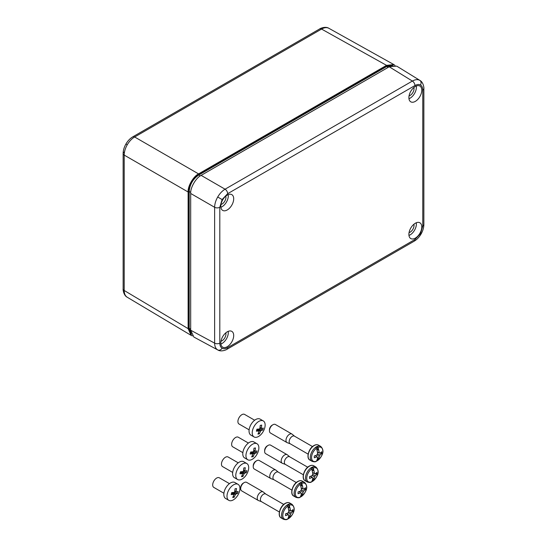 <?xml version="1.0" encoding="UTF-8"?>
<svg xmlns="http://www.w3.org/2000/svg" width="547" height="547" viewBox="0 0 547 547"><rect width="100%" height="100%" fill="white"/><g stroke="black" fill="none" stroke-linecap="round" stroke-linejoin="round"><path stroke-width="0.82" d="M264.645 451.412L264.645 450.407A3.692 2.133 -60 0 1 267.257 445.887L268.126 445.381A4.923 2.844 120 0 0 264.645 451.412A4.923 2.844 120 0 0 265.664 453.668L282.204 463.22A4.923 2.844 -60 0 1 281.452 459.275A4.923 2.844 -60 0 1 284.672 454.933A4.923 2.844 -60 0 1 287.134 454.687A4.923 2.844 -60 0 1 287.366 454.851L289.753 456.841M285.5 464.458A4.369 2.523 -60 0 1 285.267 464.348A4.369 2.523 -60 0 1 284.597 460.847A4.369 2.523 -60 0 1 287.455 456.991A4.369 2.523 -60 0 1 289.643 456.779L307.708 467.206M285.377 464.41L282.464 463.343A4.923 2.844 -60 0 1 282.204 463.22M315.387 473.716L316.829 474.187A17.203 9.935 180 0 1 315.175 475.685A2.448 1.415 -60 0 1 314.416 477.005A17.203 9.935 60 0 1 313.944 479.186A17.23 12.225 -164.6 0 1 313.937 479.193A17.21 10.024 59.6 0 1 313.151 480.943A7.959 4.595 120 0 0 318.005 471.705A7.959 4.595 120 0 0 313.151 468.068L312.781 467.432A8.479 4.896 120 0 0 312.009 467.815A8.479 4.896 120 0 0 311.243 468.321L311.605 468.964A7.959 4.595 120 0 0 306.751 478.201A7.959 4.595 120 0 0 311.605 481.832A17.21 9.853 -119.6 0 0 312.385 480.088A17.23 12.225 -164.6 0 1 312.378 480.095L312.385 480.088A17.203 9.935 60 0 0 312.843 477.907A2.448 1.415 -60 0 1 312.33 477.743A2.448 1.415 -60 0 1 312.084 477.469A17.203 9.935 180 0 1 309.493 478.427A17.23 6.954 -108.2 0 0 309.493 476.615A17.203 9.935 180 0 0 312.084 475.658A2.448 1.415 -60 0 1 312.843 474.345A17.203 9.935 60 0 0 312.378 471.623A17.23 6.954 168.2 0 1 312.378 471.623A17.21 9.853 -119.6 0 0 311.605 468.964M311.551 481.907A8.479 4.896 120 0 0 312.009 481.661A8.479 4.896 120 0 0 312.781 481.162L312.781 478.386M311.243 482.051L311.605 481.832L311.243 482.051M313.151 468.068A17.21 10.024 59.6 0 1 313.937 470.721A17.203 9.935 60 0 1 314.416 473.442A2.448 1.415 -60 0 1 314.778 473.517A2.448 1.415 -60 0 1 315.175 473.88A17.203 9.935 180 0 0 316.829 472.382A17.23 12.225 -135.4 0 1 316.829 474.187M313.944 470.714A17.23 6.954 168.2 0 1 313.937 470.721L312.781 470.427L312.781 467.432M312.597 472.663L315.175 473.88M312.699 474.522L315.175 475.685M312.624 472.813L313.575 473.121M312.084 477.469L310.443 476.307M314.416 477.005L312.166 475.446M310.648 476.239L311.393 476.902M313.937 479.193L312.809 478.194L313.944 479.186M312.843 477.907L310.505 476.287M312.583 472.594L314.416 473.442M313.151 480.943L312.781 481.162L313.151 480.943M287.134 454.687L270.587 445.135A4.923 2.844 120 0 0 268.126 445.381L267.257 445.887M312.173 470.776L312.781 470.427M248.393 443.049L238.287 437.217A5.538 3.132 120 0 0 231.873 442.673A5.538 3.132 120 0 0 232.748 446.817L242.861 452.649M257.028 443.761L253.856 441.935A9.237 5.217 120 0 0 243.176 451.029A9.237 5.217 120 0 0 244.632 457.935L247.798 459.767A9.237 5.217 120 0 0 258.485 450.673A9.237 5.217 120 0 0 257.028 443.761A9.237 5.217 120 0 0 246.341 452.854A9.237 5.217 120 0 0 247.798 459.767M256.769 451.87L256.481 452.861L254.772 453.442A2.017 1.142 -60 0 1 254.259 454.031L253.138 456.663L251.682 456.93L252.803 454.29A2.017 1.142 -60 0 1 252.564 453.839L250.129 454.003L250.663 452L253.09 451.836A2.017 1.142 -60 0 1 253.61 451.254L253.999 448.198L255.456 447.938L255.066 450.988A2.017 1.142 -60 0 1 255.305 451.439L257.008 450.858L256.769 451.87M251.374 453.155L251.552 452.472L254.259 454.031M252.283 455.651L253.138 456.663M250.505 452.656L252.564 453.839M253.781 450.249L255.066 450.988M253.733 450.537L255.305 451.439M253.357 451.651L256.481 452.861M252.153 451.931L254.772 453.442M251.552 452.472A2.017 1.142 120 0 0 252.03 451.938M254.663 420.226L244.55 414.394A5.538 3.132 120 0 0 238.143 419.85A5.538 3.132 120 0 0 239.012 423.993L249.124 429.826M263.292 420.937L260.126 419.111A9.237 5.217 120 0 0 249.439 428.205A9.237 5.217 120 0 0 250.895 435.111L254.061 436.937A9.237 5.217 120 0 0 264.748 427.843A9.237 5.217 120 0 0 263.292 420.937A9.237 5.217 120 0 0 252.611 430.031A9.237 5.217 120 0 0 254.061 436.937M263.039 429.039L262.745 430.031L261.035 430.612A2.017 1.142 -60 0 1 260.522 431.2L259.401 433.839L257.945 434.099L259.066 431.467A2.017 1.142 -60 0 1 258.827 431.015L256.393 431.18L256.926 429.176L259.36 429.012A2.017 1.142 -60 0 1 259.873 428.424L260.263 425.368L261.719 425.108L261.329 428.164A2.017 1.142 -60 0 1 261.569 428.616L263.278 428.027L263.039 429.039M257.637 430.325L257.815 429.641L260.522 431.2M258.546 432.821L259.401 433.839M256.769 429.826L258.827 431.015M260.044 427.419L261.329 428.164M260.003 427.706L261.569 428.616M259.62 428.821L262.745 430.031M258.416 429.101L261.035 430.612M257.815 429.641A2.017 1.142 120 0 0 258.293 429.115M240.68 488.635L240.68 487.63A3.692 2.133 -60 0 1 243.292 483.11A3.692 2.133 -60 0 1 243.292 483.104L244.167 482.604A4.923 2.844 120 0 0 240.68 488.635A4.923 2.844 120 0 0 241.706 490.891L258.246 500.443A4.923 2.844 -60 0 1 257.493 496.498A4.923 2.844 -60 0 1 260.707 492.156A4.923 2.844 -60 0 1 263.175 491.91A4.923 2.844 -60 0 1 263.408 492.074L265.787 494.064M261.541 501.681A4.369 2.523 -60 0 1 261.309 501.572A4.369 2.523 -60 0 1 260.639 498.071A4.369 2.523 -60 0 1 263.497 494.214A4.369 2.523 -60 0 1 265.685 494.003L283.743 504.43M261.418 501.633L258.505 500.567A4.923 2.844 -60 0 1 258.246 500.443M291.421 510.939L292.871 511.411A17.203 9.935 180 0 1 291.209 512.908A2.448 1.415 -60 0 1 290.45 514.228A17.203 9.935 60 0 1 289.985 516.409A17.21 10.024 59.6 0 1 289.185 518.166A7.959 4.595 120 0 0 294.04 508.929A7.959 4.595 120 0 0 289.185 505.291L288.816 504.655A8.479 4.896 120 0 0 288.05 505.038A8.479 4.896 120 0 0 287.284 505.544L287.647 506.187A7.959 4.595 120 0 0 282.792 515.424A7.959 4.595 120 0 0 287.647 519.055A17.21 9.853 -119.6 0 0 288.419 517.312A17.23 12.225 -164.6 0 1 288.419 517.318L288.419 517.312A17.203 9.935 60 0 0 288.884 515.13A2.448 1.415 -60 0 1 288.372 514.966A2.448 1.415 -60 0 1 288.125 514.693A17.203 9.935 180 0 1 285.534 515.65A17.23 6.954 -108.2 0 0 285.534 513.838A17.203 9.935 180 0 0 288.125 512.881A2.448 1.415 -60 0 1 288.884 511.568A17.203 9.935 60 0 0 288.419 508.847A17.23 6.954 168.2 0 1 288.419 508.847A17.21 9.853 -119.6 0 0 287.647 506.187M287.592 519.13A8.479 4.896 120 0 0 288.05 518.884A8.479 4.896 120 0 0 288.816 518.385L288.816 515.609M287.284 519.274L287.647 519.055L287.284 519.274M289.185 505.291A17.21 10.024 59.6 0 1 289.978 507.944A17.23 6.954 168.2 0 0 289.985 507.937A17.203 9.935 60 0 1 290.45 510.666A2.448 1.415 -60 0 1 290.813 510.741A2.448 1.415 -60 0 1 291.209 511.103A17.203 9.935 180 0 0 292.871 509.606A17.23 12.225 -135.4 0 1 292.871 511.411M289.985 516.409A17.23 12.225 -164.6 0 1 289.978 516.416L288.85 515.418L289.985 516.409M288.638 509.886L291.209 511.103M288.741 511.746L291.209 512.908M288.666 510.036L289.616 510.344M288.125 514.693L286.478 513.53M290.45 514.228L288.207 512.669M286.69 513.462L287.428 514.125M288.884 515.13L286.546 513.51M288.625 509.818L290.45 510.666M289.185 518.166L288.816 518.385L289.185 518.166M263.175 491.91L246.629 482.358A4.923 2.844 120 0 0 244.167 482.604L243.292 483.11M289.978 507.944L288.816 507.65L288.816 504.655M288.207 507.999L288.816 507.65M253.227 466.735L253.227 465.729A3.692 2.133 -60 0 1 255.839 461.21L256.707 460.704A4.923 2.844 120 0 0 253.227 466.735A4.923 2.844 120 0 0 254.246 468.991L270.792 478.543A4.923 2.844 -60 0 1 270.033 474.598A4.923 2.844 -60 0 1 273.254 470.256A4.923 2.844 -60 0 1 275.715 470.01A4.923 2.844 -60 0 1 275.948 470.174L278.334 472.164M274.081 479.781A4.369 2.523 -60 0 1 273.856 479.671A4.369 2.523 -60 0 1 273.185 476.17A4.369 2.523 -60 0 1 276.044 472.321A4.369 2.523 -60 0 1 278.225 472.102L296.289 482.529M273.965 479.733L271.052 478.666A4.923 2.844 -60 0 1 270.792 478.543M303.968 489.039L305.417 489.517A17.203 9.935 180 0 1 303.756 491.015A2.448 1.415 -60 0 1 302.997 492.327A17.203 9.935 60 0 1 302.532 494.509A17.21 10.024 59.6 0 1 301.732 496.266A7.959 4.595 120 0 0 306.587 487.028A7.959 4.595 120 0 0 301.732 483.391L301.363 482.755A8.479 4.896 120 0 0 300.597 483.145A8.479 4.896 120 0 0 299.824 483.644L300.187 484.286A7.959 4.595 120 0 0 295.332 493.524A7.959 4.595 120 0 0 300.187 497.155A17.21 9.853 -119.6 0 0 300.966 495.411A17.23 12.225 -164.6 0 1 300.959 495.418L300.966 495.411A17.203 9.935 60 0 0 301.431 493.23A2.448 1.415 -60 0 1 300.918 493.073A2.448 1.415 -60 0 1 300.672 492.792A17.203 9.935 180 0 1 298.074 493.75A17.23 6.954 -108.2 0 0 298.074 491.944A17.203 9.935 180 0 0 300.672 490.987A2.448 1.415 -60 0 1 301.431 489.668A17.203 9.935 60 0 0 300.959 486.946A17.23 6.954 168.2 0 1 300.959 486.946A17.21 9.853 -119.6 0 0 300.187 484.286M300.132 497.23A8.479 4.896 120 0 0 300.597 496.984A8.479 4.896 120 0 0 301.363 496.485L301.363 493.715M299.824 497.373L300.187 497.155L299.824 497.373M301.732 483.391A17.21 10.024 59.6 0 1 302.525 486.044A17.203 9.935 60 0 1 302.997 488.765A2.448 1.415 -60 0 1 303.359 488.84A2.448 1.415 -60 0 1 303.756 489.203A17.203 9.935 180 0 0 305.417 487.705A17.23 12.225 -135.4 0 1 305.417 489.517M301.397 493.497L302.532 494.509A17.23 12.225 -164.6 0 1 302.525 494.515L301.39 493.517M302.532 486.037A17.23 6.954 168.2 0 1 302.525 486.044L301.363 485.75L301.363 482.755M301.185 487.986L303.756 489.203M301.288 489.845L303.756 491.015M301.212 488.136L302.156 488.444M300.672 492.792L299.024 491.637M302.997 492.327L300.754 490.775M299.23 491.562L299.975 492.225M301.431 493.23L299.093 491.609M301.171 487.917L302.997 488.765M301.732 496.266L301.363 496.485L301.732 496.266M275.715 470.01L259.175 460.458A4.923 2.844 120 0 0 256.707 460.704L255.839 461.21M300.754 486.098L301.363 485.75M269.445 430.769L269.445 429.764A3.692 2.133 -60 0 1 272.057 425.245L272.926 424.739A4.923 2.844 120 0 0 269.445 430.769A4.923 2.844 120 0 0 270.464 433.026L287.004 442.578A4.923 2.844 -60 0 1 286.252 438.632A4.923 2.844 -60 0 1 289.472 434.291A4.923 2.844 -60 0 1 291.934 434.044A4.923 2.844 -60 0 1 292.166 434.209L294.553 436.198M290.3 443.815A4.369 2.523 -60 0 1 290.067 443.706A4.369 2.523 -60 0 1 289.397 440.205A4.369 2.523 -60 0 1 292.255 436.349A4.369 2.523 -60 0 1 294.443 436.137L312.508 446.564M290.177 443.767L287.264 442.701A4.923 2.844 -60 0 1 287.004 442.578M320.186 453.073L321.629 453.552A17.203 9.935 180 0 1 319.974 455.049A2.448 1.415 -60 0 1 319.216 456.362A17.203 9.935 60 0 1 318.744 458.543A17.21 10.024 59.6 0 1 317.951 460.3A7.959 4.595 120 0 0 322.805 451.063A7.959 4.595 120 0 0 317.951 447.425L317.581 446.79A8.479 4.896 120 0 0 316.809 447.179A8.479 4.896 120 0 0 316.043 447.678L316.405 448.321A7.959 4.595 120 0 0 311.551 457.559A7.959 4.595 120 0 0 316.405 461.189A17.21 9.853 -119.6 0 0 317.185 459.446A17.23 12.225 -164.6 0 1 317.178 459.453L317.185 459.446A17.203 9.935 60 0 0 317.643 457.265A2.448 1.415 -60 0 1 317.13 457.107A2.448 1.415 -60 0 1 316.884 456.827A17.203 9.935 180 0 1 314.293 457.784A17.23 6.954 -108.2 0 0 314.293 455.972A17.203 9.935 180 0 0 316.884 455.015A2.448 1.415 -60 0 1 317.643 453.702A17.203 9.935 60 0 0 317.178 450.981A17.23 6.954 168.2 0 1 317.178 450.981A17.21 9.853 -119.6 0 0 316.405 448.321M316.351 461.265A8.479 4.896 120 0 0 316.809 461.018A8.479 4.896 120 0 0 317.581 460.519L317.581 457.743M316.043 461.408L316.405 461.189L316.043 461.408M317.951 447.425A17.21 10.024 59.6 0 1 318.737 450.078A17.203 9.935 60 0 1 319.216 452.8A2.448 1.415 -60 0 1 319.578 452.875A2.448 1.415 -60 0 1 319.974 453.237A17.203 9.935 180 0 0 321.629 451.74A17.23 12.225 -135.4 0 1 321.629 453.552M317.609 457.531L318.744 458.543A17.23 12.225 -164.6 0 1 318.737 458.55L317.609 457.552M318.744 450.072A17.23 6.954 168.2 0 1 318.737 450.078L317.581 449.784L317.581 446.79M317.397 452.02L319.974 453.237M317.499 453.88L319.974 455.049M317.424 452.171L318.375 452.478M316.884 456.827L315.243 455.672M319.216 456.362L316.966 454.803M315.448 455.596L316.193 456.26M317.643 457.265L315.304 455.644M317.383 451.952L319.216 452.8M317.951 460.3L317.581 460.519L317.951 460.3M291.934 434.044L275.387 424.493A4.923 2.844 120 0 0 272.926 424.739L272.057 425.245M316.973 450.133L317.581 449.784M229.446 483.637L219.333 477.804A5.538 3.132 120 0 0 212.92 483.261A5.538 3.132 120 0 0 213.795 487.404L223.908 493.237M238.075 484.348L234.909 482.522A9.237 5.217 120 0 0 224.222 491.616A9.237 5.217 120 0 0 225.679 498.522L228.844 500.355A9.237 5.217 120 0 0 239.531 491.254A9.237 5.217 120 0 0 238.075 484.348A9.237 5.217 120 0 0 227.388 493.442A9.237 5.217 120 0 0 228.844 500.355M237.822 492.457L237.528 493.449L235.819 494.03A2.017 1.142 -60 0 1 235.306 494.618L234.184 497.25L232.728 497.517L233.849 494.878A2.017 1.142 -60 0 1 233.61 494.426L231.176 494.591L231.709 492.587L234.137 492.423A2.017 1.142 -60 0 1 234.656 491.835L235.046 488.786L236.502 488.526L236.113 491.575A2.017 1.142 -60 0 1 236.352 492.026L238.054 491.445L237.822 492.457M232.42 493.743L232.598 493.059L235.306 494.618M233.33 496.238L234.184 497.25M231.552 493.244L233.61 494.426M234.827 490.837L236.113 491.575M234.786 491.124L236.352 492.026M234.403 492.238L237.528 493.449M233.2 492.519L235.819 494.03M232.598 493.059A2.017 1.142 120 0 0 233.077 492.526M238.218 462.824L228.106 456.991A5.538 3.132 120 0 0 221.699 462.447A5.538 3.132 120 0 0 222.574 466.591L232.68 472.423M246.847 463.535L243.682 461.709A9.237 5.217 120 0 0 233.001 470.803A9.237 5.217 120 0 0 234.451 477.709L237.624 479.534A9.237 5.217 120 0 0 248.304 470.441A9.237 5.217 120 0 0 246.847 463.535A9.237 5.217 120 0 0 236.167 472.629A9.237 5.217 120 0 0 237.624 479.534M246.594 471.637L246.3 472.629L244.598 473.21A2.017 1.142 -60 0 1 244.078 473.798L242.964 476.437L241.507 476.697L242.622 474.064A2.017 1.142 -60 0 1 242.383 473.613L239.955 473.777L240.482 471.774L242.916 471.61A2.017 1.142 -60 0 1 243.429 471.022L243.825 467.972L245.282 467.706L244.885 470.762A2.017 1.142 -60 0 1 245.124 471.213L246.834 470.632L246.594 471.637M241.193 472.923L241.377 472.239L244.078 473.798M242.102 475.425L242.964 476.437M240.324 472.423L242.383 473.613M243.606 470.017L244.885 470.762M243.559 470.304L245.124 471.213M243.176 471.425L246.3 472.629M241.972 471.699L244.598 473.21M241.377 472.239A2.017 1.142 120 0 0 241.849 471.712M386.558 65.353L321.561 29.073A3.692 2.133 -120 0 0 319.735 28.902C319.031 29.087 325.041 25.805 328.877 28.3L328.938 28.335C326.88 27.22 324.419 27.466 321.561 29.073L134.644 136.989C131.772 138.692 129.311 141.29 127.246 144.784C125.256 148.312 124.237 151.745 124.196 155.088L124.196 290.478C124.237 293.76 125.256 296.016 127.246 297.24L127.184 297.206C123.109 295.127 122.945 288.283 123.137 288.987L123.137 288.987A3.692 2.133 -0 0 0 124.196 290.478L188.113 328.631L188.113 191.99C187.648 186.288 193.392 176.332 198.561 173.891L386.558 65.353L393.881 64.587L395.03 65.469M392.678 65.469L386.75 66.495L388.22 67.356M191.477 334.367L188.852 328.227L188.852 191.532C189.419 184.421 192.653 178.828 198.54 174.76L386.579 66.194L386.75 66.495L198.711 175.061C192.941 179.033 189.768 184.524 189.2 191.532L190.725 192.394M188.852 191.532L189.2 191.532L189.2 328.227L191.272 333.875M386.579 66.194L393.204 65.394M192.455 335.913L191.115 335.359L188.113 328.631M409.053 95.882A5.538 3.2 120 0 0 410.113 95.438A5.538 3.2 120 0 0 413.888 87.52M220.974 204.469A5.538 3.2 120 0 0 222.027 204.031A5.538 3.2 120 0 0 225.802 196.106M220.974 341.212A5.538 3.2 120 0 0 222.027 340.767A5.538 3.2 120 0 0 225.802 332.849M409.053 232.625A5.538 3.2 120 0 0 410.113 232.181A5.538 3.2 120 0 0 413.888 224.263M227.251 331.824A9.114 5.258 120 0 0 221.33 339.755A9.114 5.258 120 0 0 222.595 347.092A9.114 5.258 120 0 0 227.251 346.702A9.114 5.258 120 0 0 233.234 338.572A9.114 5.258 120 0 0 231.702 331.311A9.114 5.258 120 0 0 227.251 331.824M220.879 344.029A8.868 5.121 120 0 0 222.027 343.489A8.868 5.121 120 0 0 228.195 331.359M415.337 86.494A9.114 5.258 120 0 0 409.409 94.426A9.114 5.258 120 0 0 410.674 101.763A9.114 5.258 120 0 0 415.337 101.373A9.114 5.258 120 0 0 421.313 93.243A9.114 5.258 120 0 0 419.781 85.982A9.114 5.258 120 0 0 415.337 86.494M408.958 98.699A8.868 5.121 120 0 0 410.113 98.159A8.868 5.121 120 0 0 416.274 86.029M227.251 209.959A9.114 5.258 120 0 0 233.234 201.836A9.114 5.258 120 0 0 231.702 194.568A9.114 5.258 120 0 0 227.251 195.081A9.114 5.258 120 0 0 221.33 203.012A9.114 5.258 120 0 0 222.595 210.349A9.114 5.258 120 0 0 227.251 209.959M220.879 207.286A8.868 5.121 120 0 0 222.027 206.745A8.868 5.121 120 0 0 228.195 194.616M415.337 238.116A9.114 5.258 120 0 0 421.313 229.986A9.114 5.258 120 0 0 419.781 222.725A9.114 5.258 120 0 0 415.337 223.231A9.114 5.258 120 0 0 409.409 231.169A9.114 5.258 120 0 0 410.674 238.499A9.114 5.258 120 0 0 415.337 238.116M408.958 235.442A8.868 5.121 120 0 0 410.113 234.895A8.868 5.121 120 0 0 416.274 222.773M217.706 197.009L222.103 199.546L219.805 207.272A3.692 2.133 0 0 1 214.629 207.292L190.684 193.467L190.684 330.217L193.864 337.048L217.706 349.909C215.709 348.685 214.684 346.429 214.629 343.14L214.629 207.292C214.684 203.963 215.709 200.537 217.706 197.009C219.764 193.515 222.219 190.91 225.077 189.2L412.376 81.059C415.255 79.465 417.723 79.226 419.781 80.341L419.925 80.423M190.684 193.467C190.212 187.771 195.963 177.816 201.132 175.375L389.211 66.782L396.725 66.125L419.905 80.409C423.891 82.508 424.055 89.257 423.863 88.573L423.863 224.42A3.692 2.133 0 0 1 422.783 225.925L422.783 90.084C422.749 87.623 421.983 85.927 420.486 85.011C418.94 84.176 417.094 84.354 414.947 85.558L227.641 193.7L222.103 199.546M309.397 466.194A8.622 4.978 120 0 0 303.77 473.791A8.622 4.978 120 0 0 305.089 480.697C301.055 478.878 303.879 468.909 309.151 466.167C310.901 465.196 312.419 465.059 313.711 465.764A8.622 4.978 120 0 0 309.397 466.194M305.089 480.697L307.291 481.969A8.622 4.978 -60 0 1 305.971 475.063A8.622 4.978 -60 0 1 311.605 467.466A8.622 4.978 -60 0 1 315.913 467.042L313.711 465.764M285.438 503.418A8.622 4.978 120 0 0 279.804 511.014A8.622 4.978 120 0 0 281.131 517.92C277.09 516.101 279.92 506.132 285.192 503.39C286.943 502.419 288.46 502.283 289.746 502.987A8.622 4.978 120 0 0 285.438 503.418M281.131 517.92L283.332 519.192A8.622 4.978 -60 0 1 282.013 512.286A8.622 4.978 -60 0 1 287.647 504.69A8.622 4.978 -60 0 1 291.954 504.266L289.746 502.987M297.985 481.517A8.622 4.978 120 0 0 292.351 489.114A8.622 4.978 120 0 0 293.671 496.02C289.637 494.201 292.467 484.232 297.739 481.49C299.489 480.519 301.007 480.382 302.293 481.093A8.622 4.978 120 0 0 297.985 481.517M293.671 496.02L295.879 497.291A8.622 4.978 -60 0 1 294.56 490.386A8.622 4.978 -60 0 1 300.187 482.789A8.622 4.978 -60 0 1 304.501 482.365L302.293 481.093M314.197 445.552A8.622 4.978 120 0 0 308.57 453.148A8.622 4.978 120 0 0 309.889 460.054C305.855 458.236 308.679 448.267 313.951 445.525C315.701 444.554 317.219 444.417 318.511 445.128A8.622 4.978 120 0 0 314.197 445.552M309.889 460.054L312.091 461.326A8.622 4.978 -60 0 1 310.771 454.42A8.622 4.978 -60 0 1 316.405 446.824A8.622 4.978 -60 0 1 320.713 446.4L318.511 445.128M127.246 144.784L125.926 144.018C124.114 147.177 123.184 150.37 123.137 153.591L123.137 153.591A3.692 2.133 0 0 0 124.196 155.088L188.113 191.99M124.217 152.08A3.692 2.133 0 0 0 123.137 153.591L123.137 288.987M319.735 28.902L132.818 136.818A3.692 2.133 -120 0 1 134.644 136.989L198.561 173.891M198.54 174.76L200.223 175.943M188.852 328.227L190.684 329.068M227.641 193.7A3.692 2.133 -120 0 0 225.077 189.2L201.132 175.375M217.706 349.909A3.692 3.015 -60 0 0 222.103 348.186C223.648 349.02 225.494 348.836 227.641 347.639L414.947 239.497L420.486 233.651L422.783 225.925M190.684 330.217L214.629 343.14A3.692 2.133 0 0 0 219.805 343.113C219.839 345.574 220.605 347.263 222.103 348.186M419.781 80.341A3.692 3.015 120 0 1 420.486 85.011M422.783 90.084A3.692 2.133 0 0 0 423.863 88.573M414.947 239.497A3.692 2.133 -120 0 1 414.182 241.186L414.182 241.186C416.944 239.538 419.241 237.138 421.074 233.986L420.486 233.651M414.947 85.558A3.692 2.133 -120 0 0 412.376 81.059L389.211 66.782M219.805 207.272L219.805 343.113M414.182 241.186L226.875 349.328A3.692 2.133 -120 0 0 227.641 347.639M303.332 474.775L285.267 464.348M307.291 481.969C309.281 482.598 310.648 482.611 311.4 482.016M313.028 481.08C316.576 477.722 320.863 471.952 315.913 467.042M279.373 511.999L261.309 501.572M283.332 519.192C285.315 519.821 286.69 519.835 287.442 519.24M289.062 518.303C292.611 514.946 296.898 509.175 291.954 504.266M291.92 490.105L273.856 479.671M295.879 497.291C297.862 497.92 299.23 497.934 299.988 497.339M301.609 496.402C305.158 493.045 309.445 487.274 304.501 482.365M308.132 454.133L290.067 443.706M312.091 461.326C314.081 461.955 315.448 461.969 316.2 461.374M317.828 460.437C321.376 457.08 325.663 451.309 320.713 446.4M125.926 144.018C127.759 140.873 130.056 138.473 132.818 136.818M328.877 28.3L393.881 64.587M127.184 297.206L191.115 335.359M421.074 233.986C422.886 230.827 423.816 227.641 423.863 224.42M217.829 349.977C221.638 352.384 227.559 349.15 226.875 349.328"/></g></svg>
